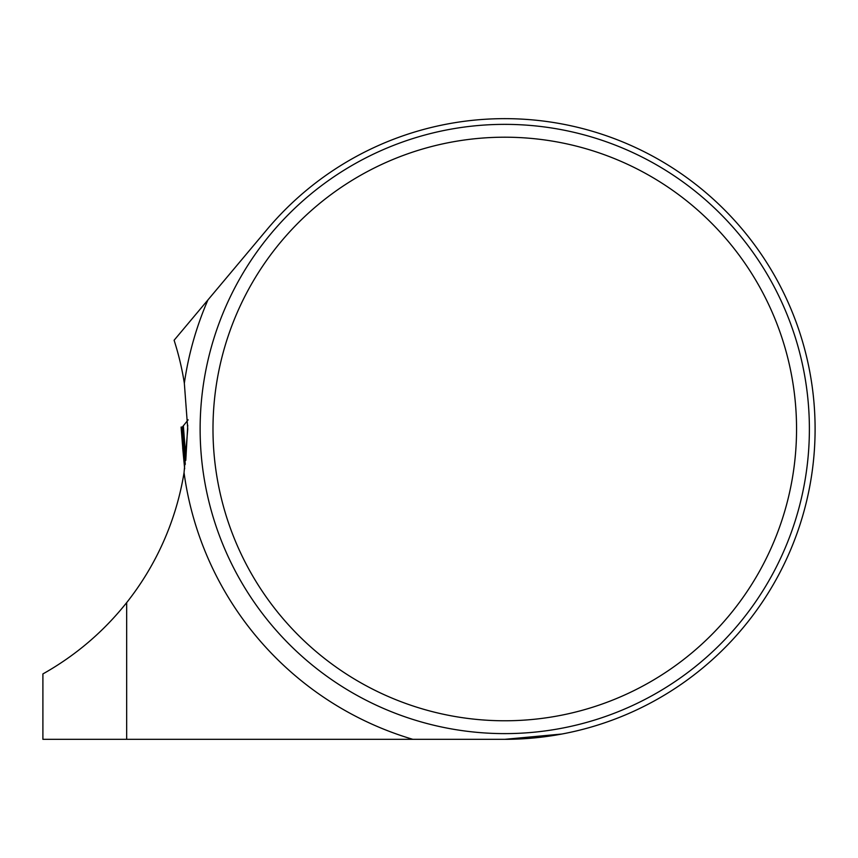 <?xml version="1.0" encoding="UTF-8"?>
<svg xmlns="http://www.w3.org/2000/svg" width="858" height="858" viewBox="0 0 858 858"><rect width="100%" height="100%" fill="white"/><g stroke="black" fill="none" stroke-linecap="round" stroke-linejoin="round"><path stroke-width="1.29" d="M504.761 739.328L42.9 739.328L42.9 673.927C75.472 655.609 103.4 631.842 126.673 602.616A282.732 282.732 0 0 0 184.052 472.683L187.752 428.989L184.341 383.258A323.67 323.67 0 0 1 207.936 299.925L267.031 229.504A310.339 310.339 0 0 1 786.025 297.833A310.339 310.339 0 0 1 504.761 739.328L561.883 734.03M207.936 299.925L174.099 340.261A282.732 282.732 0 0 1 184.341 383.258M126.673 739.328L126.673 602.616M200.129 428.989A304.633 304.633 0 0 1 657.078 165.176A304.633 304.633 0 0 1 657.078 692.803A304.633 304.633 0 0 1 200.129 428.989M212.988 428.989A291.774 291.774 0 0 1 650.654 176.298A291.774 291.774 0 0 1 650.654 681.681A291.774 291.774 0 0 1 212.988 428.989M183.462 427.059L181.092 427.08L184.663 468.79M181.092 427.08L182.979 450.847A7.615 5.405 -6.5 0 0 183.001 451.211L184.663 468.822M181.167 427.102L182.411 426.984L181.167 427.102M183.355 425.654L185.628 455.469A7.615 1.115 175.6 0 0 184.642 456.07L182.411 426.984L188.127 419.83M187.752 425.193L185.778 460.446M412.837 739.328A323.67 323.67 0 0 1 184.052 472.683M185.285 464.35L184.642 456.07M182.679 447.94L183.001 451.179"/></g></svg>
